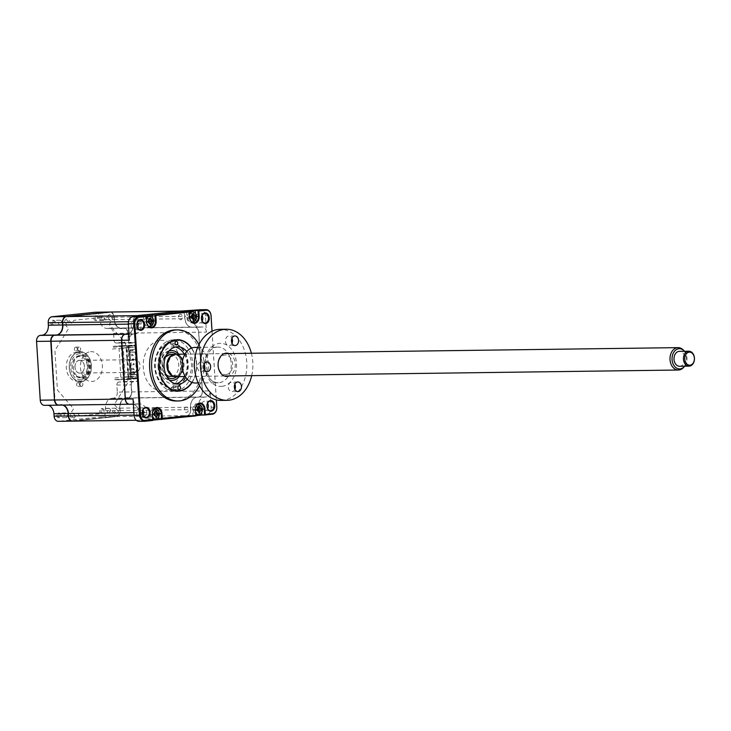 <?xml version="1.0" encoding="UTF-8"?>
<svg xmlns="http://www.w3.org/2000/svg" width="731" height="731" viewBox="0 0 731 731"><rect width="100%" height="100%" fill="white"/><g stroke="black" fill="none" stroke-linecap="round" stroke-linejoin="round"><path stroke-width="0.55" stroke-dasharray="3.65 2.74" d="M52.349 320.333A2.33 1.718 -90.8 0 1 52.468 320.324A2.33 1.718 -90.8 0 1 54.213 322.554A2.33 1.718 -90.8 0 1 52.641 324.984A2.33 1.718 -90.8 0 1 52.531 324.984A2.33 1.718 -90.8 0 1 50.777 322.755A2.33 1.718 -90.8 0 1 52.349 320.333M59.905 320.233A2.33 1.718 -90.8 0 1 60.024 320.224A2.33 1.718 -90.8 0 1 61.769 322.453A2.33 1.718 -90.8 0 1 60.198 324.884A2.33 1.718 -90.8 0 1 60.088 324.884A2.33 1.718 -90.8 0 1 58.334 322.654A2.33 1.718 -90.8 0 1 59.905 320.233M58.188 413.042A2.33 1.718 -90.8 0 1 58.297 413.033A2.33 1.718 -90.8 0 1 60.052 415.272A2.33 1.718 -90.8 0 1 58.48 417.693A2.33 1.718 -90.8 0 1 58.361 417.703A2.33 1.718 -90.8 0 1 56.616 415.473A2.33 1.718 -90.8 0 1 58.188 413.042M66.037 417.593A2.33 1.718 89.2 0 0 67.608 415.171A2.33 1.718 89.2 0 0 65.854 412.942A2.33 1.718 89.2 0 0 65.744 412.942A2.33 1.718 89.2 0 0 64.173 415.372A2.33 1.718 89.2 0 0 65.918 417.602A2.33 1.718 89.2 0 0 66.037 417.593M101.216 408.547A2.33 1.718 -90.8 0 1 101.335 408.538A2.33 1.718 -90.8 0 1 103.08 410.767A2.33 1.718 -90.8 0 1 101.508 413.189A2.33 1.718 -90.8 0 1 101.39 413.198A2.33 1.718 -90.8 0 1 99.644 410.968A2.33 1.718 -90.8 0 1 101.216 408.547M108.773 408.446A2.33 1.718 -90.8 0 1 108.882 408.437A2.33 1.718 -90.8 0 1 110.637 410.667A2.33 1.718 -90.8 0 1 109.065 413.097A2.33 1.718 -90.8 0 1 108.946 413.097A2.33 1.718 -90.8 0 1 107.201 410.868A2.33 1.718 -90.8 0 1 108.773 408.446M77.925 382.578A1.91 1.407 -90.8 0 1 78.016 382.578A1.91 1.407 -90.8 0 1 79.451 384.405A1.91 1.407 -90.8 0 1 78.162 386.388A1.91 1.407 -90.8 0 1 78.071 386.397A1.91 1.407 -90.8 0 1 76.636 384.57A1.91 1.407 -90.8 0 1 77.925 382.578M81.561 386.352A1.91 1.407 89.2 0 0 82.859 384.36A1.91 1.407 89.2 0 0 81.424 382.532A1.91 1.407 89.2 0 0 81.324 382.532A1.91 1.407 89.2 0 0 80.035 384.524A1.91 1.407 89.2 0 0 81.47 386.352A1.91 1.407 89.2 0 0 81.561 386.352M76.024 352.351A14.456 10.663 -90.8 0 1 76.737 352.305A14.456 10.663 -90.8 0 1 87.583 366.14A14.456 10.663 -90.8 0 1 77.833 381.18A14.456 10.663 -90.8 0 1 77.121 381.216A14.456 10.663 -90.8 0 1 66.283 367.391A14.456 10.663 -90.8 0 1 76.024 352.351M78.985 352.305A14.456 10.663 -90.8 0 1 79.697 352.269A14.456 10.663 -90.8 0 1 90.543 366.094A14.456 10.663 -90.8 0 1 80.794 381.134A14.456 10.663 -90.8 0 1 80.081 381.18A14.456 10.663 -90.8 0 1 69.235 367.346A14.456 10.663 -90.8 0 1 78.985 352.305M79.387 351.657A15.113 11.148 -90.8 0 1 91.439 365.555A15.113 11.148 -90.8 0 1 81.278 381.783A15.113 11.148 -90.8 0 1 69.226 367.876A15.113 11.148 -90.8 0 1 79.387 351.657M75.695 347.134A1.91 1.407 -90.8 0 1 75.786 347.124A1.91 1.407 -90.8 0 1 77.221 348.952A1.91 1.407 -90.8 0 1 75.933 350.944A1.91 1.407 -90.8 0 1 75.841 350.953A1.91 1.407 -90.8 0 1 74.407 349.116A1.91 1.407 -90.8 0 1 75.695 347.134M79.332 350.898A1.91 1.407 89.2 0 0 80.62 348.906A1.91 1.407 89.2 0 0 79.195 347.079A1.91 1.407 89.2 0 0 79.094 347.088A1.91 1.407 89.2 0 0 77.806 349.08A1.91 1.407 89.2 0 0 79.24 350.907A1.91 1.407 89.2 0 0 79.332 350.898M95.386 315.829A2.33 1.718 -90.8 0 1 95.496 315.819A2.33 1.718 -90.8 0 1 97.25 318.058A2.33 1.718 -90.8 0 1 95.679 320.48A2.33 1.718 -90.8 0 1 95.56 320.489A2.33 1.718 -90.8 0 1 93.815 318.259A2.33 1.718 -90.8 0 1 95.386 315.829M103.226 320.379A2.33 1.718 89.2 0 0 104.798 317.958A2.33 1.718 89.2 0 0 103.053 315.728A2.33 1.718 89.2 0 0 102.934 315.728A2.33 1.718 89.2 0 0 101.362 318.159A2.33 1.718 89.2 0 0 103.117 320.388A2.33 1.718 89.2 0 0 103.226 320.379M95.862 312.228A5.592 4.13 -90.8 0 1 99.772 317.382L99.928 319.803A9.329 6.881 89.2 0 0 106.9 328.411A9.329 6.881 89.2 0 0 107.366 328.383L109.147 328.201A5.592 4.13 -90.8 0 1 109.422 328.182A5.592 4.13 -90.8 0 1 113.616 333.345L114.054 340.418A2.796 2.065 89.2 0 0 116.156 342.994A2.796 2.065 89.2 0 0 116.293 342.985L121.09 342.483L123.548 381.545L118.751 382.048L132.978 381.856L138.004 380.979L132.978 381.856A2.796 2.065 89.2 0 0 131.096 384.862L131.516 391.953A5.227 3.856 -90.8 0 1 128.007 397.563L126.225 397.746A9.704 7.155 89.2 0 0 119.701 408.163L119.857 410.584A5.227 3.856 -90.8 0 1 116.339 416.195L73.009 420.727A5.227 3.856 -90.8 0 1 68.842 415.921L68.696 413.499A9.704 7.155 89.2 0 0 60.956 404.581L59.174 404.764A5.227 3.856 -90.8 0 1 55.008 399.958L51.307 341.185A5.227 3.856 -90.8 0 1 54.816 335.575L56.598 335.392A9.704 7.155 89.2 0 0 63.122 324.975L62.967 322.554A5.227 3.856 -90.8 0 1 66.484 316.952L109.814 312.411A5.227 3.856 -90.8 0 1 113.981 317.217L114.155 319.611A9.329 6.881 89.2 0 0 121.136 328.219A9.329 6.881 89.2 0 0 121.593 328.192L123.658 328.374A5.227 3.856 -90.8 0 1 127.824 333.181L128.263 340.253A3.171 2.339 89.2 0 0 130.794 343.168L135.591 342.665L135.747 345.087L122.442 345.635L124.544 379.115L137.857 378.557L127.706 379.627L127.824 381.527A2.796 2.065 -90.8 0 1 127.349 383.565L114.264 404.462L117.444 408.126A3.353 2.476 -90.8 0 1 117.737 412.86A3.353 2.476 -90.8 0 1 114.246 413.225L111.066 409.561L109.568 411.964A2.796 2.065 -90.8 0 1 108.161 412.933L80.675 415.802A2.796 2.065 -90.8 0 1 79.167 415.144L77.385 413.088L74.708 417.364A3.353 2.476 -90.8 0 1 71.218 417.73A3.353 2.476 -90.8 0 1 70.916 412.997L73.593 408.72L58.069 390.811A2.796 2.065 -90.8 0 1 57.347 388.901L54.999 351.611A2.796 2.065 -90.8 0 1 55.474 349.582L68.559 328.676L65.388 325.012A3.353 2.476 -90.8 0 1 65.086 320.279A3.353 2.476 -90.8 0 1 68.577 319.913L71.757 323.577L73.255 321.183A2.796 2.065 -90.8 0 1 74.663 320.215L102.148 317.336A2.796 2.065 -90.8 0 1 103.656 318.003L105.438 320.059L108.115 315.783A3.353 2.476 -90.8 0 1 111.605 315.417A3.353 2.476 -90.8 0 1 111.907 320.151L109.23 324.427L124.754 342.327A2.796 2.065 -90.8 0 1 125.476 344.237L125.604 346.147L135.747 345.087M133.206 381.481A3.171 2.339 89.2 0 0 131.077 384.89L131.516 391.953M118.751 382.048A2.796 2.065 89.2 0 0 116.869 385.045L117.307 392.118L131.543 391.926A5.592 4.13 -90.8 0 1 127.779 397.938L128.007 397.563M117.307 392.118A5.592 4.13 -90.8 0 1 113.552 398.13L125.997 398.121A9.329 6.881 89.2 0 0 119.729 408.145L119.875 410.557A5.592 4.13 -90.8 0 1 116.11 416.569L116.339 416.195M113.552 398.13L111.77 398.313A9.329 6.881 89.2 0 0 105.492 408.327L105.648 410.749A5.592 4.13 -90.8 0 1 101.883 416.761L116.11 416.569L72.78 421.102A5.592 4.13 -90.8 0 1 72.634 421.111M62.592 405.102A9.329 6.881 89.2 0 0 61.185 404.928A9.329 6.881 89.2 0 0 60.728 404.956L60.956 404.581M109.147 328.201L123.375 328.009A5.592 4.13 -90.8 0 1 123.658 327.991A5.592 4.13 -90.8 0 1 127.843 333.162L128.291 340.226A2.796 2.065 89.2 0 0 130.383 342.812A2.796 2.065 89.2 0 0 130.52 342.802L135.591 342.665M121.09 342.483L135.317 342.3M113.616 333.345L127.824 333.181M109.942 312.027A5.592 4.13 -90.8 0 1 113.999 317.199L114.137 319.639A9.704 7.155 89.2 0 0 121.876 328.566L123.658 328.374M116.293 342.985L130.794 343.168M114.054 340.418L128.263 340.253M127.706 379.627L115.242 379.791L124.544 379.115M128.665 378.685L126.554 345.206M122.442 345.635L113.131 346.311L125.604 346.147M138.004 380.979L137.857 378.557M123.548 381.545L137.775 381.354M101.883 416.761L58.553 421.294L73.009 420.727M48.365 405.294A9.329 6.881 89.2 0 0 46.958 405.111A9.329 6.881 89.2 0 0 46.492 405.138L58.389 405.148M57.886 404.992L58.946 405.138A5.592 4.13 -90.8 0 1 58.791 405.148M207.686 408.757A4.761 3.509 -90.8 0 1 204.881 410.749A4.761 3.509 -90.8 0 1 201.327 406.363A4.761 3.509 -90.8 0 1 204.753 401.237A4.761 3.509 -90.8 0 1 207.613 403.146M143.048 415.519A4.761 3.509 -90.8 0 1 140.242 417.511A4.761 3.509 -90.8 0 1 136.679 413.125A4.761 3.509 -90.8 0 1 140.114 407.999A4.761 3.509 -90.8 0 1 142.974 409.908M137.538 327.853A4.761 3.509 -90.8 0 1 134.723 329.836A4.761 3.509 -90.8 0 1 131.169 325.45A4.761 3.509 -90.8 0 1 134.605 320.324A4.761 3.509 -90.8 0 1 137.455 322.243M202.176 321.092A4.761 3.509 -90.8 0 1 199.362 323.075A4.761 3.509 -90.8 0 1 195.807 318.689A4.761 3.509 -90.8 0 1 199.243 313.562A4.761 3.509 -90.8 0 1 202.103 315.481M176.253 400.99A35.536 26.215 89.2 0 0 201.911 362.722A35.536 26.215 89.2 0 0 175.321 329.928M199.481 385.657A35.536 26.215 89.2 0 0 203.922 362.695A35.536 26.215 89.2 0 0 198.942 344.648M192.756 363.508A25.649 18.924 -90.8 0 1 174.234 391.131A25.649 18.924 -90.8 0 1 155.045 367.455A25.649 18.924 -90.8 0 1 173.558 339.833A25.649 18.924 -90.8 0 1 192.756 363.508M192.07 382.432A25.649 18.924 89.2 0 0 196.657 363.462A25.649 18.924 89.2 0 0 191.623 348.057M162.282 418.223L187.017 415.637A5.592 4.13 89.2 0 0 190.773 409.625L190.627 407.204A9.329 6.881 -90.8 0 1 196.895 397.189L198.677 397.006A5.592 4.13 89.2 0 0 202.441 390.994L198.741 332.221A5.592 4.13 89.2 0 0 194.556 327.059A5.592 4.13 89.2 0 0 194.282 327.077L192.5 327.26A9.329 6.881 -90.8 0 1 192.034 327.287A9.329 6.881 -90.8 0 1 185.053 318.679L184.897 316.258A5.592 4.13 89.2 0 0 180.996 311.104M198.393 408.474L198.302 407.103A9.329 6.881 -90.8 0 1 204.579 397.088L206.361 396.906A5.592 4.13 89.2 0 0 210.126 390.893L202.441 390.994L198.741 332.221L206.425 332.121L205.393 315.755A6.533 4.815 89.2 0 0 200.833 309.743M137.108 315.646L180.438 311.114M192.692 314.549A3.079 2.266 89.2 0 0 190.188 314.147A3.079 2.266 89.2 0 0 188.973 317.126A3.079 2.266 89.2 0 0 190.563 319.822A3.079 2.266 89.2 0 0 192.993 318.862M186.478 311.443L186.844 317.355A5.967 4.404 89.2 0 0 191.312 322.864A5.967 4.404 89.2 0 0 192.692 322.535M193.843 321.731A5.967 4.404 89.2 0 0 195.625 316.432L195.424 313.27M192.555 315.783A5.592 4.13 89.2 0 0 188.397 310.995A5.592 4.13 89.2 0 0 188.123 311.013M192.171 316.167L184.641 316.276L184.788 318.698L192.71 318.131M206.425 332.121A5.592 4.13 89.2 0 0 202.24 326.958A5.592 4.13 89.2 0 0 201.957 326.976L200.175 327.159A9.329 6.881 -90.8 0 1 199.718 327.186A9.329 6.881 -90.8 0 1 192.737 318.579M196.968 409.543L190.517 409.643L190.362 407.222L198.302 407.103M162.264 418.022L186.871 415.446L194.693 415.528A5.592 4.13 89.2 0 0 198.439 410.731M133.06 398.952A5.592 4.13 89.2 0 0 137.245 404.115A5.592 4.13 89.2 0 0 137.519 404.106L131.626 404.015A9.329 6.881 -90.8 0 1 132.083 403.987A9.329 6.881 -90.8 0 1 139.064 412.604L139.219 415.016A5.592 4.13 89.2 0 0 143.404 420.179A5.592 4.13 89.2 0 0 143.678 420.17L161.478 418.105M137.519 404.106L139.301 403.914A9.329 6.881 -90.8 0 1 139.767 403.887A9.329 6.881 -90.8 0 1 146.748 412.494L146.904 414.916A5.592 4.13 89.2 0 0 151.089 420.078A5.592 4.13 89.2 0 0 151.363 420.069L143.678 420.17L161.496 418.306M156.297 413.828A3.079 2.266 89.2 0 0 155.639 411.937M155.502 411.763A3.079 2.266 89.2 0 0 152.989 411.361A3.079 2.266 89.2 0 0 151.774 414.34A3.079 2.266 89.2 0 0 154.168 417.182A3.079 2.266 89.2 0 0 156.306 414.038M155.347 408.419A5.967 4.404 89.2 0 0 153.958 408.136A5.967 4.404 89.2 0 0 149.654 414.568L150.019 420.471L152.779 420.179M158.645 417.099L158.426 413.645A5.967 4.404 89.2 0 0 156.516 409.196M150.019 420.471L152.797 420.435M125.376 399.053L121.675 340.28M144.784 315.545A5.592 4.13 89.2 0 0 141.028 321.549L141.174 323.97A9.329 6.881 -90.8 0 1 134.906 333.985L133.124 334.177A5.592 4.13 89.2 0 0 129.36 340.18M135.162 316.55A5.592 4.13 89.2 0 0 133.344 321.649L133.499 324.071A9.329 6.881 -90.8 0 1 128.948 333.601M138.972 421.348A6.533 4.815 89.2 0 0 139.301 421.33L151.363 420.069M150.805 326.236A5.967 4.404 89.2 0 0 152.596 320.936L152.395 317.775M150.467 321.11A3.079 2.266 89.2 0 0 149.8 319.219M149.663 319.054A3.079 2.266 89.2 0 0 147.159 318.652A3.079 2.266 89.2 0 0 145.944 321.631A3.079 2.266 89.2 0 0 148.338 324.463A3.079 2.266 89.2 0 0 150.476 321.329M143.45 315.947L143.815 321.85A5.967 4.404 89.2 0 0 148.283 327.36A5.967 4.404 89.2 0 0 149.663 327.04M198.53 407.258A3.079 2.266 89.2 0 0 196.018 406.865A3.079 2.266 89.2 0 0 194.802 409.844A3.079 2.266 89.2 0 0 196.392 412.54A3.079 2.266 89.2 0 0 198.823 411.58M201.674 412.604L201.454 409.15A5.967 4.404 89.2 0 0 199.545 404.691M198.375 403.923A5.967 4.404 89.2 0 0 196.986 403.64A5.967 4.404 89.2 0 0 192.682 410.064L193.048 415.966L195.826 415.93M195.807 415.683L193.048 415.966M194.693 415.528L206.763 414.267A6.533 4.815 89.2 0 0 211.149 407.258L210.126 390.893M211.999 331.207L216.321 399.875M212.036 331.198L216.358 399.884M82.292 377.863A11.193 8.26 -90.8 0 1 81.735 377.89A11.193 8.26 -90.8 0 1 73.347 367.181A11.193 8.26 -90.8 0 1 80.885 355.54A11.193 8.26 -90.8 0 1 81.443 355.513A11.193 8.26 -90.8 0 1 89.84 366.213A11.193 8.26 -90.8 0 1 82.292 377.863M81.269 381.6A14.922 11.011 -90.8 0 1 69.363 367.867A14.922 11.011 -90.8 0 1 79.396 351.839A14.922 11.011 -90.8 0 1 91.302 365.573A14.922 11.011 -90.8 0 1 81.269 381.6M173.43 387.951A1.864 1.38 89.2 0 0 174.819 389.669A1.864 1.38 89.2 0 0 176.171 387.668A1.864 1.38 89.2 0 0 174.773 385.941A1.864 1.38 89.2 0 0 173.43 387.951M170.615 343.314A1.864 1.38 89.2 0 0 172.013 345.032A1.864 1.38 89.2 0 0 173.357 343.031A1.864 1.38 89.2 0 0 171.968 341.304A1.864 1.38 89.2 0 0 170.615 343.314M191.851 382.35A25.366 18.714 89.2 0 0 196.447 363.481A25.366 18.714 89.2 0 0 191.394 348.148M158.097 367.446A26.115 19.262 -90.8 0 1 175.659 339.403A26.115 19.262 -90.8 0 1 196.493 363.426A26.115 19.262 -90.8 0 1 178.94 391.478A26.115 19.262 -90.8 0 1 158.097 367.446M186.844 351.474A18.659 13.761 -90.8 0 1 191.513 363.992A18.659 13.761 -90.8 0 1 187.209 379.142M184.258 354.151A18.659 13.761 -90.8 0 1 187.109 364.056A18.659 13.761 -90.8 0 1 184.55 376.538M175.842 383.876A18.659 13.761 -90.8 0 1 173.64 384.14A18.659 13.761 -90.8 0 1 159.678 366.925A18.659 13.761 -90.8 0 1 173.146 346.832A18.659 13.761 -90.8 0 1 175.358 347.051M133.581 347.252L129.332 347.7L129.232 346.119L133.481 345.672L133.581 347.252L123.237 347.983L125.074 377.178L132.43 376.885L132.53 378.466L137.821 378L128.217 379.005L126.18 346.649L128.93 346.357L131.79 391.926A5.592 4.13 -90.8 0 1 128.035 397.938L126.244 398.121A9.329 6.881 89.2 0 0 119.975 408.136L120.131 410.557A5.592 4.13 -90.8 0 1 116.366 416.569L73.036 421.102L143.559 420.17A5.592 4.13 -90.8 0 1 143.276 420.188A5.592 4.13 -90.8 0 1 139.091 415.016L138.936 412.604A9.329 6.881 89.2 0 0 133.389 404.179M128.144 347.417L128.035 345.745L112.272 347.399L112.373 349.071L128.647 347.408L119.052 348.413L120.871 377.434L130.474 376.428L114.2 378.082L114.301 379.755L130.072 378.11L129.972 376.428M128.647 347.408L130.474 376.428M135.418 376.456L135.518 378.037L131.269 378.475L131.169 376.894L135.418 376.456L131.516 376.502L129.679 347.307M135.518 378.037L130.072 378.11M133.481 345.672L128.035 345.745M110.344 312.036A5.592 4.13 -90.8 0 1 114.255 317.19L114.411 319.611A9.329 6.881 89.2 0 0 121.383 328.219A9.329 6.881 89.2 0 0 121.849 328.192L123.63 328.009A5.592 4.13 -90.8 0 1 123.904 327.991A5.592 4.13 -90.8 0 1 128.099 333.153L128.93 346.357L135.783 345.644L136.012 349.272L130.94 349.802L131.105 352.497L136.176 351.967L137.419 371.677L132.348 372.207L132.521 374.912L137.592 374.373L136.551 374.391L136.779 378.018M137.592 374.373L137.821 378M133.371 404.17A9.329 6.881 89.2 0 0 131.964 403.996A9.329 6.881 89.2 0 0 131.498 404.024L129.716 404.206A5.592 4.13 -90.8 0 1 129.497 404.225M62.848 405.102A9.329 6.881 89.2 0 0 61.441 404.919A9.329 6.881 89.2 0 0 60.975 404.947L129.716 404.206M180.648 311.095A5.592 4.13 -90.8 0 1 184.779 316.258L184.925 318.679A9.329 6.881 89.2 0 0 191.906 327.287A9.329 6.881 89.2 0 0 192.372 327.26L194.154 327.077A5.592 4.13 -90.8 0 1 194.428 327.059A5.592 4.13 -90.8 0 1 198.613 332.221L202.313 390.994A5.592 4.13 -90.8 0 1 198.549 397.006L196.767 397.189A9.329 6.881 89.2 0 0 190.499 407.204L190.654 409.625A5.592 4.13 -90.8 0 1 186.889 415.637L143.559 420.17M71.126 415.363L73.155 417.858A2.714 2.001 89.2 0 0 74.818 415.199L72.68 412.887L71.126 415.363M114.155 410.868L116.183 413.353A2.714 2.001 89.2 0 0 117.846 410.703L115.708 408.391L114.155 410.868M90.48 351.693A14.922 11.011 -90.8 0 1 102.386 365.427A14.922 11.011 -90.8 0 1 92.353 381.454A14.922 11.011 -90.8 0 1 80.447 367.72A14.922 11.011 -90.8 0 1 90.48 351.693M65.297 322.654L67.325 325.14A2.714 2.001 89.2 0 0 68.988 322.49L66.85 320.178L65.297 322.654M108.325 318.149L110.354 320.644A2.714 2.001 89.2 0 0 112.017 317.985L109.878 315.673L108.325 318.149M128.939 333.546A9.329 6.881 89.2 0 0 133.371 324.071L133.216 321.658A5.592 4.13 -90.8 0 1 135.016 316.569M143.166 411.544A2.714 2.001 89.2 0 0 141.339 414.459A2.714 2.001 89.2 0 0 143.504 416.953A2.714 2.001 89.2 0 0 145.332 414.038A2.714 2.001 89.2 0 0 143.166 411.544M186.195 407.039A2.714 2.001 89.2 0 0 184.367 409.954A2.714 2.001 89.2 0 0 186.533 412.448A2.714 2.001 89.2 0 0 188.36 409.534A2.714 2.001 89.2 0 0 186.195 407.039M160.345 340.344A25.366 18.714 -90.8 0 1 180.584 363.691A25.366 18.714 -90.8 0 1 163.525 390.93A25.366 18.714 -90.8 0 1 143.285 367.592A25.366 18.714 -90.8 0 1 160.345 340.344M137.337 318.826A2.714 2.001 89.2 0 0 135.509 321.741A2.714 2.001 89.2 0 0 137.675 324.244A2.714 2.001 89.2 0 0 139.493 321.329A2.714 2.001 89.2 0 0 137.337 318.826M180.365 314.33A2.714 2.001 89.2 0 0 178.538 317.245A2.714 2.001 89.2 0 0 180.703 319.739A2.714 2.001 89.2 0 0 182.531 316.825A2.714 2.001 89.2 0 0 180.365 314.33M136.012 349.272L129.899 349.811L130.072 352.506L135.144 351.976L136.377 371.695L131.306 372.225L131.479 374.921L136.551 374.391M135.783 345.644L134.742 345.653L134.97 349.281M130.94 349.802L129.899 349.811M131.105 352.497L130.072 352.506M136.176 351.967L135.144 351.976M137.419 371.677L136.377 371.695M132.348 372.207L131.306 372.225M132.521 374.912L131.479 374.921M134.742 345.653L130.493 346.101L130.593 347.682L128.4 347.91L130.237 377.114M128.4 347.91L123.237 347.983M129.332 347.7L130.593 347.682M131.516 376.502L125.074 377.178M132.43 376.885L131.169 376.894M127.441 370.114L134.413 369.457L127.441 370.114L127.368 368.917L133.535 368.278L133.609 369.466M133.535 368.278L127.368 368.917M127.66 373.568L133.828 372.929L133.901 374.117L127.733 374.765L127.66 373.568L134.632 372.911L134.705 374.108L128.537 374.747L128.464 373.559M133.828 372.929L134.632 372.911M127.066 364.276L133.243 363.627L133.316 364.815L134.12 364.806L134.047 363.618L127.066 364.276L127.148 365.463L133.316 364.815M133.243 363.627L134.047 363.618M126.564 356.161L133.535 355.504L126.564 356.161L126.481 354.974L132.658 354.325L132.731 355.513M132.658 354.325L126.481 354.974M132.439 350.871L126.271 351.51L126.189 350.323L132.366 349.674L132.439 350.871L133.243 350.853L127.075 351.501L127.002 350.313L133.17 349.665L133.243 350.853M126.271 351.51L127.075 351.501M126.856 360.812L126.774 359.625L132.951 358.976L133.024 360.164L133.828 360.155L126.856 360.812L133.024 360.164M132.951 358.976L133.755 358.967L133.828 360.155M80.346 376.958A10.261 7.566 -90.8 0 1 72.159 367.51A10.261 7.566 -90.8 0 1 79.058 356.5A10.261 7.566 -90.8 0 1 87.245 365.939A10.261 7.566 -90.8 0 1 80.346 376.958M79.624 355.558A11.193 8.26 89.2 0 0 72.104 367.574A11.193 8.26 89.2 0 0 81.031 377.872A11.193 8.26 89.2 0 0 88.561 365.856A11.193 8.26 89.2 0 0 79.624 355.558M79.295 360.31A6.433 4.752 89.2 0 0 74.973 367.218A6.433 4.752 89.2 0 0 80.108 373.139A6.433 4.752 89.2 0 0 84.43 366.231A6.433 4.752 89.2 0 0 79.295 360.31M175.138 355.229A10.261 7.566 89.2 0 0 168.24 366.249A10.261 7.566 89.2 0 0 176.427 375.688A10.261 7.566 89.2 0 0 183.326 364.668A10.261 7.566 89.2 0 0 175.138 355.229M175.321 354.279A11.193 8.26 -90.8 0 1 183.408 365.198A11.193 8.26 -90.8 0 1 175.86 376.629A11.193 8.26 -90.8 0 1 175.623 376.648M170.35 354.334A11.193 8.26 -90.8 0 1 178.748 365.043A11.193 8.26 -90.8 0 1 171.2 376.684A11.193 8.26 -90.8 0 1 170.643 376.721A11.193 8.26 -90.8 0 1 162.255 366.012A11.193 8.26 -90.8 0 1 169.793 354.371A11.193 8.26 -90.8 0 1 169.93 354.352M169.336 380.038A14.922 11.011 -90.8 0 1 160.747 365.655A14.922 11.011 -90.8 0 1 168.952 351.054M178.894 354.224A14.922 11.011 -90.8 0 1 179.186 376.602M173.165 387.832A22.387 16.511 89.2 0 0 188.251 364.541A22.387 16.511 89.2 0 0 171.465 343.131A22.387 16.511 89.2 0 0 170.35 343.195A22.387 16.511 89.2 0 0 155.264 366.478A22.387 16.511 89.2 0 0 172.05 387.896A22.387 16.511 89.2 0 0 173.165 387.832M172.534 387.841A22.387 16.511 89.2 0 0 187.62 364.55A22.387 16.511 89.2 0 0 170.835 343.131A22.387 16.511 89.2 0 0 169.72 343.204A22.387 16.511 89.2 0 0 154.634 366.487A22.387 16.511 89.2 0 0 171.419 387.905A22.387 16.511 89.2 0 0 172.534 387.841M169.163 350.816A14.922 11.011 89.2 0 0 160.116 365.664A14.922 11.011 89.2 0 0 169.555 380.266M171.639 380.431A14.922 11.011 89.2 0 0 172.059 380.394A14.922 11.011 89.2 0 0 182.129 365.089A14.922 11.011 89.2 0 0 171.246 350.597M189.457 314.769A5.035 3.719 89.2 0 0 189.146 317.254A5.035 3.719 89.2 0 0 191.074 321.274M189.32 312.557A5.035 3.719 89.2 0 0 187.666 318.241A5.035 3.719 89.2 0 0 191.303 321.932A5.035 3.719 89.2 0 0 191.549 321.914A5.035 3.719 89.2 0 0 194.93 317.446M194.885 315.975A5.035 3.719 89.2 0 0 191.421 311.863M190.955 316.514A2.202 1.626 -90.8 0 1 190.362 317.007L191.047 316.633M191.065 316.678L190.124 317.053L191.138 317.455M192.728 314.796L191.549 314.769L191.412 315.326A2.202 1.626 -90.8 0 1 191.019 316.422M191.321 317.766A2.202 1.626 -90.8 0 1 191.613 318.451L192.993 319.036M190.362 317.007A2.202 1.626 -90.8 0 1 190.563 317.08A2.202 1.626 -90.8 0 1 191.129 317.501M96.656 315.993A2.156 1.59 -90.8 0 1 98.374 317.976A2.156 1.59 -90.8 0 1 96.921 320.288A2.156 1.59 -90.8 0 1 95.204 318.305A2.156 1.59 -90.8 0 1 96.656 315.993M153.766 409.725A5.035 3.719 89.2 0 0 151.947 414.468A5.035 3.719 89.2 0 0 152.569 416.862M157.686 413.198A5.035 3.719 89.2 0 0 153.976 409.068A5.035 3.719 89.2 0 0 153.72 409.086A5.035 3.719 89.2 0 0 150.358 413.344A5.035 3.719 89.2 0 0 152.688 418.781M154.36 419.128A5.035 3.719 89.2 0 0 157.741 414.614M157.75 414.358A5.035 3.719 89.2 0 0 157.713 413.371M153.757 413.728A2.202 1.626 -90.8 0 1 153.163 414.221L153.848 413.847M153.875 413.892L152.925 414.267M154.716 413.508A2.202 1.626 -90.8 0 1 154.223 412.54A2.202 1.626 -90.8 0 1 153.821 413.636M154.223 412.54L154.36 411.982L155.529 412.01M154.36 411.982L155.52 411.937M155.804 416.177L154.415 415.665A2.202 1.626 -90.8 0 1 154.597 414.97M59.458 413.207A2.156 1.59 -90.8 0 1 61.176 415.19A2.156 1.59 -90.8 0 1 59.723 417.502A2.156 1.59 -90.8 0 1 58.005 415.519A2.156 1.59 -90.8 0 1 59.458 413.207M146.428 319.273A5.035 3.719 89.2 0 0 146.118 321.759A5.035 3.719 89.2 0 0 148.046 325.779M146.291 317.062A5.035 3.719 89.2 0 0 144.637 322.746A5.035 3.719 89.2 0 0 148.274 326.428A5.035 3.719 89.2 0 0 148.521 326.419A5.035 3.719 89.2 0 0 151.911 321.896M151.92 321.649A5.035 3.719 89.2 0 0 151.874 320.653M151.856 320.489A5.035 3.719 89.2 0 0 148.393 316.368M148.877 320.781A2.202 1.626 -90.8 0 1 148.384 319.831L148.521 319.264L149.691 319.228M148.292 322.27A2.202 1.626 -90.8 0 1 148.585 322.956A2.202 1.626 -90.8 0 1 148.822 322.133M148.585 322.956L149.965 323.467M148.786 323.504L149.965 323.541M148.11 321.96L147.333 321.512A2.202 1.626 -90.8 0 1 147.534 321.576A2.202 1.626 -90.8 0 1 148.101 321.996M53.628 320.489A2.156 1.59 -90.8 0 1 55.346 322.472A2.156 1.59 -90.8 0 1 53.893 324.783A2.156 1.59 -90.8 0 1 52.175 322.81A2.156 1.59 -90.8 0 1 53.628 320.489M196.794 405.23A5.035 3.719 89.2 0 0 194.976 409.972A5.035 3.719 89.2 0 0 195.597 412.366M200.714 408.684A5.035 3.719 89.2 0 0 197.004 404.572A5.035 3.719 89.2 0 0 196.749 404.581A5.035 3.719 89.2 0 0 193.395 408.848A5.035 3.719 89.2 0 0 195.716 414.285M197.388 414.623A5.035 3.719 89.2 0 0 200.769 410.155M196.785 409.223A2.202 1.626 -90.8 0 1 196.2 409.725L196.877 409.351M196.904 409.397L195.954 409.762L196.968 410.173M198.567 407.514L197.388 407.478L197.251 408.035A2.202 1.626 -90.8 0 1 196.849 409.132M197.16 410.484A2.202 1.626 -90.8 0 1 197.443 411.16L198.832 411.754M196.2 409.725A2.202 1.626 -90.8 0 1 196.401 409.789A2.202 1.626 -90.8 0 1 196.959 410.21M102.486 408.702A2.156 1.59 -90.8 0 1 104.204 410.685A2.156 1.59 -90.8 0 1 102.76 412.997A2.156 1.59 -90.8 0 1 101.033 411.014A2.156 1.59 -90.8 0 1 102.486 408.702M679.611 366.277A7.465 5.501 89.2 0 0 685.002 358.473A7.465 5.501 89.2 0 0 679.41 351.346M684.645 366.204A10.115 7.465 89.2 0 0 686.957 358.345A10.115 7.465 89.2 0 0 684.444 351.282M683.339 350.076A11.193 8.26 -90.8 0 1 686.491 358.318A11.193 8.26 -90.8 0 1 683.576 367.446M175.641 354.27A11.193 8.26 -90.8 0 1 184.029 364.943A11.193 8.26 -90.8 0 1 175.933 376.648M130.694 366.286A6.341 4.678 -90.8 0 1 135.281 359.652A6.341 4.678 -90.8 0 1 140.032 365.701A6.341 4.678 -90.8 0 1 135.445 372.335A6.341 4.678 -90.8 0 1 130.694 366.286M75.028 367.017A6.341 4.678 -90.8 0 1 79.615 360.383A6.341 4.678 -90.8 0 1 84.376 366.432A6.341 4.678 -90.8 0 1 79.789 373.066A6.341 4.678 -90.8 0 1 75.028 367.017M232.019 343.305A4.815 3.554 -90.8 0 1 229.269 345.626A4.815 3.554 -90.8 0 1 229.031 345.635A4.815 3.554 -90.8 0 1 225.422 341.03A4.815 3.554 -90.8 0 1 228.666 336.022A4.815 3.554 -90.8 0 1 228.904 336.013A4.815 3.554 -90.8 0 1 231.955 338.261M228.922 353.566A11.659 8.598 -90.8 0 1 235.263 364.668A11.659 8.598 -90.8 0 1 229.214 375.944M226.016 374.564A9.795 7.228 89.2 0 0 232.604 364.047A9.795 7.228 89.2 0 0 224.792 355.038A9.795 7.228 89.2 0 0 218.203 365.555A9.795 7.228 89.2 0 0 226.016 374.564M234.916 389.34A4.815 3.554 -90.8 0 1 232.166 391.652A4.815 3.554 -90.8 0 1 231.928 391.67A4.815 3.554 -90.8 0 1 228.319 387.065A4.815 3.554 -90.8 0 1 231.563 382.057A4.815 3.554 -90.8 0 1 231.8 382.048A4.815 3.554 -90.8 0 1 234.852 384.296M195.542 383.017A17.818 13.14 89.2 0 0 196.42 382.962A17.818 13.14 89.2 0 0 208.426 364.431A17.818 13.14 89.2 0 0 195.067 347.389M204.077 369.402A4.815 3.554 -90.8 0 1 201.327 371.714A4.815 3.554 -90.8 0 1 201.089 371.732A4.815 3.554 -90.8 0 1 197.48 367.126A4.815 3.554 -90.8 0 1 200.723 362.119A4.815 3.554 -90.8 0 1 200.961 362.101A4.815 3.554 -90.8 0 1 204.013 364.349M221.082 400.396A35.536 26.215 89.2 0 0 222.845 400.296A35.536 26.215 89.2 0 0 246.804 363.325A35.536 26.215 89.2 0 0 220.15 329.334M251.692 375.652A35.536 26.215 89.2 0 0 251.391 353.265M99.772 317.382L113.999 317.199M99.928 319.803L114.155 319.611M107.366 328.383L121.593 328.192M116.869 385.045L131.096 384.862M111.77 398.313L125.997 398.121M105.492 408.327L119.729 408.145M105.648 410.749L119.875 410.557M46.492 405.138L57.639 404.992M200.175 327.159L192.5 327.26M201.957 326.976L194.282 327.077M198.677 397.006L206.361 396.906M204.579 397.088L196.895 397.189M149.654 414.568L152.423 414.532M128.985 334.231L133.124 334.177M134.906 333.985L128.976 334.067M141.174 323.97L138.077 324.007M136.889 324.025L133.499 324.071M141.028 321.549L133.344 321.649M139.219 415.016L142.783 414.97M143.303 414.961L146.904 414.916M146.748 412.494L143.687 412.54M142.335 412.558L139.064 412.604M139.301 403.914L131.626 404.015M139.301 421.33L144.966 421.257M152.596 320.936L153.519 320.918M143.815 321.85L146.593 321.814M158.426 413.645L159.349 413.636M201.454 409.15L202.377 409.132M192.682 410.064L195.451 410.027M206.763 414.267L212.429 414.194M211.149 407.258L216.815 407.185M186.844 317.355L189.621 317.318M195.625 316.432L196.548 316.422M205.393 315.755L211.058 315.682M79.515 353.694A13.057 9.631 89.2 0 0 70.733 367.72A13.057 9.631 89.2 0 0 81.15 379.736A13.057 9.631 89.2 0 0 89.931 365.71A13.057 9.631 89.2 0 0 79.515 353.694M60.975 404.947L131.498 404.024M133.919 412.668L138.936 412.604M134.075 415.089L139.091 415.016M116.366 416.569L186.889 415.637M120.131 410.557L190.654 409.625M119.975 408.136L190.499 407.204M126.244 398.121L196.767 397.189M128.035 397.938L198.549 397.006M131.79 391.926L202.313 390.994M128.099 333.153L198.613 332.221M123.63 328.009L194.154 327.077M121.849 328.192L192.372 327.26M114.411 319.611L184.925 318.679M114.255 317.19L184.779 316.258M128.446 321.722L133.216 321.658M128.354 324.144L133.371 324.071M166.942 376.767A13.057 9.631 -90.8 0 1 166.641 354.389M176.573 354.252A13.057 9.631 -90.8 0 1 176.865 376.639M216.979 347.134A17.818 13.14 -90.8 0 1 217.865 347.088A17.818 13.14 -90.8 0 1 231.224 364.129A17.818 13.14 -90.8 0 1 219.218 382.66A17.818 13.14 -90.8 0 1 218.331 382.715A17.818 13.14 -90.8 0 1 204.972 365.674A17.818 13.14 -90.8 0 1 216.979 347.134M221.968 386.343A21.546 15.89 89.2 0 0 236.451 363.206A21.546 15.89 89.2 0 0 219.263 343.387A21.546 15.89 89.2 0 0 204.781 366.523A21.546 15.89 89.2 0 0 221.968 386.343M60.024 320.224L52.468 320.324M65.854 412.942L58.297 413.033M108.882 408.437L101.335 408.538M81.424 382.532L78.016 382.578M79.697 352.269L76.737 352.305M79.195 347.079L75.786 347.124M103.053 315.728L95.496 315.819M103.117 320.388L95.56 320.489M79.24 350.907L75.841 350.953M106.9 328.411L121.136 328.219M109.422 328.182L123.658 327.991M116.156 342.994L130.383 342.812M46.958 405.111L57.575 404.974M57.831 404.974L61.185 404.928M80.081 381.18L77.121 381.216M81.47 386.352L78.071 386.397M108.946 413.097L101.39 413.198M65.918 417.602L58.361 417.703M60.088 324.884L52.531 324.984M210.546 410.676L204.881 410.749M145.908 417.438L140.242 417.511M140.389 329.763L134.723 329.836M205.036 323.001L199.362 323.075M178.136 391.076L174.234 391.131M177.459 339.787L173.558 339.833M199.718 327.186L192.034 327.287M204.908 313.489L199.243 313.562M140.27 320.251L134.605 320.324M151.089 420.078L143.404 420.179M139.767 403.887L132.083 403.987M133.389 404.17L137.245 404.115M145.78 407.925L140.114 407.999M148.283 327.36L151.052 327.324M153.958 408.136L156.736 408.099M196.986 403.64L199.764 403.603M210.427 401.164L204.753 401.237M191.312 322.864L194.09 322.828M194.556 327.059L202.24 326.958M81.735 377.89L82.219 377.863C91.384 378.091 91.603 354.837 81.443 355.513M174.819 389.669L179.232 389.614M172.013 345.032L176.418 344.977M173.64 384.14L178.044 384.086M173.146 346.832L177.551 346.777M171.968 341.304L176.372 341.249M174.773 385.941L179.177 385.886M61.441 404.919L131.964 403.996M136.277 420.279L143.276 420.188M123.904 327.991L194.428 327.059M121.383 328.219L191.906 327.287M165.727 374.263L162.73 365.628L165.498 356.929M170.835 343.131L171.465 343.131M171.419 387.905L172.05 387.896M191.166 317.336L190.563 317.08M148.137 321.841L147.534 321.576M197.004 410.054L196.401 409.789M225.66 353.603L184.934 354.142M224.399 376.008L185.226 376.529M135.281 359.652L79.615 360.383M135.445 372.335L79.789 373.066M234.943 335.931L228.904 336.013M237.84 381.966L231.8 382.048M198.174 382.98L218.331 382.715C203.483 385.018 202.058 346.658 217.134 347.124L197.699 347.353M207.001 362.028L200.961 362.101M207.129 371.65L201.089 371.732M237.968 391.588L231.928 391.67M235.071 345.562L229.031 345.635"/><path stroke-width="1.1" d="M72.634 421.111A5.592 4.13 -90.8 0 1 72.506 421.12A5.592 4.13 -90.8 0 1 68.321 415.957L68.422 413.536A9.329 6.881 89.2 0 0 62.848 405.102M58.553 421.294A5.592 4.13 -90.8 0 1 58.279 421.303A5.592 4.13 -90.8 0 1 54.085 416.14L68.321 415.957L68.166 413.536A9.329 6.881 89.2 0 0 62.592 405.102M54.085 416.14L53.939 413.719L133.919 412.668M58.791 405.148A5.592 4.13 -90.8 0 1 58.663 405.157A5.592 4.13 -90.8 0 1 54.478 399.994L51.033 341.213A5.592 4.13 -90.8 0 1 54.798 335.209L56.579 335.017A9.329 6.881 89.2 0 0 62.848 325.003L62.692 322.59A5.592 4.13 -90.8 0 1 66.457 316.578L109.787 312.046A5.592 4.13 -90.8 0 1 110.07 312.027A5.592 4.13 -90.8 0 1 110.344 312.036M44.71 405.33A5.592 4.13 -90.8 0 1 44.436 405.339A5.592 4.13 -90.8 0 1 40.251 400.177L54.478 399.994L50.777 341.222L121.556 340.29A5.592 4.13 -90.8 0 1 125.312 334.277L127.103 334.085A9.329 6.881 89.2 0 0 128.939 333.546M40.251 400.177L36.55 341.404L50.777 341.222A5.592 4.13 -90.8 0 1 54.542 335.209L56.342 335.045A9.329 6.881 89.2 0 0 62.601 325.003L62.446 322.59A5.592 4.13 -90.8 0 1 66.21 316.578L109.559 312.064A5.592 4.13 -90.8 0 1 109.814 312.027A5.592 4.13 -90.8 0 1 109.942 312.027M36.55 341.404A5.592 4.13 -90.8 0 1 40.315 335.401L42.096 335.209A9.329 6.881 89.2 0 0 48.365 325.194L48.219 322.773L62.692 322.572M48.365 325.194L62.848 324.993M48.219 322.773A5.592 4.13 -90.8 0 1 51.974 316.77L95.304 312.238A5.592 4.13 -90.8 0 1 95.587 312.219A5.592 4.13 -90.8 0 1 95.862 312.228M53.939 413.719A9.329 6.881 89.2 0 0 48.365 405.294M206.955 406.317A5.318 3.92 89.2 0 0 211.195 411.215A5.318 3.92 89.2 0 0 214.768 405.504A5.318 3.92 89.2 0 0 210.528 400.615A5.318 3.92 89.2 0 0 206.955 406.317M206.992 406.281A4.761 3.509 89.2 0 0 210.546 410.676A4.761 3.509 89.2 0 0 213.982 405.55A4.761 3.509 89.2 0 0 210.427 401.164A4.761 3.509 89.2 0 0 206.992 406.281M207.613 403.146A4.761 3.509 -90.8 0 1 208.317 405.623A4.761 3.509 -90.8 0 1 207.686 408.757M142.974 409.908A4.761 3.509 -90.8 0 1 143.678 412.385A4.761 3.509 -90.8 0 1 143.048 415.519M142.353 413.042A4.761 3.509 89.2 0 0 145.908 417.438A4.761 3.509 89.2 0 0 149.343 412.311A4.761 3.509 89.2 0 0 145.78 407.925A4.761 3.509 89.2 0 0 142.353 413.042M142.317 413.088A5.318 3.92 89.2 0 0 146.556 417.977A5.318 3.92 89.2 0 0 150.129 412.266A5.318 3.92 89.2 0 0 145.889 407.377A5.318 3.92 89.2 0 0 142.317 413.088M137.455 322.243A4.761 3.509 -90.8 0 1 138.159 324.719A4.761 3.509 -90.8 0 1 137.538 327.853M136.834 325.377A4.761 3.509 89.2 0 0 140.389 329.763A4.761 3.509 89.2 0 0 143.824 324.637A4.761 3.509 89.2 0 0 140.27 320.251A4.761 3.509 89.2 0 0 136.834 325.377M136.798 325.414A5.318 3.92 89.2 0 0 141.037 330.302A5.318 3.92 89.2 0 0 144.619 324.591A5.318 3.92 89.2 0 0 140.37 319.703A5.318 3.92 89.2 0 0 136.798 325.414M201.436 318.652A5.318 3.92 89.2 0 0 205.685 323.541A5.318 3.92 89.2 0 0 209.258 317.83A5.318 3.92 89.2 0 0 205.018 312.941A5.318 3.92 89.2 0 0 201.436 318.652M201.473 318.615A4.761 3.509 89.2 0 0 205.036 323.001A4.761 3.509 89.2 0 0 208.463 317.875A4.761 3.509 89.2 0 0 204.908 313.489A4.761 3.509 89.2 0 0 201.473 318.615M202.103 315.481A4.761 3.509 -90.8 0 1 202.798 317.958A4.761 3.509 -90.8 0 1 202.176 321.092M198.942 344.648A35.536 26.215 89.2 0 0 177.331 329.9L175.321 329.928A35.536 26.215 89.2 0 0 149.663 368.186A35.536 26.215 89.2 0 0 176.253 400.99L178.273 400.963A35.536 26.215 89.2 0 0 199.481 385.657M177.331 329.9A35.536 26.215 89.2 0 0 151.683 368.168A35.536 26.215 89.2 0 0 178.273 400.963M191.623 348.057A25.649 18.924 89.2 0 0 177.459 339.787A25.649 18.924 89.2 0 0 158.947 367.401A25.649 18.924 89.2 0 0 178.136 391.076A25.649 18.924 89.2 0 0 192.07 382.432M180.996 311.104A5.592 4.13 89.2 0 0 180.712 311.095A5.592 4.13 89.2 0 0 180.438 311.114L137.108 315.646A5.592 4.13 89.2 0 0 135.162 316.55M192.993 318.862A3.079 2.266 89.2 0 0 193.496 316.66A3.079 2.266 89.2 0 0 192.692 314.549M195.424 313.27L195.25 310.529L186.478 311.443L189.247 311.406L189.585 317.355A6.533 4.815 89.2 0 0 194.793 323.358A6.533 4.815 89.2 0 0 199.179 316.349L198.85 311.004L198.019 310.492L205.85 309.67A6.533 4.815 -90.8 0 1 206.179 309.652A6.533 4.815 -90.8 0 1 211.058 315.682L212.036 331.198M192.692 322.535A5.967 4.404 89.2 0 0 193.843 321.731M192.71 318.131L192.582 316.157A5.592 4.13 89.2 0 0 192.555 315.783M200.833 309.743A6.533 4.815 89.2 0 0 200.513 309.725A6.533 4.815 89.2 0 0 200.184 309.743L180.438 311.114M198.439 410.731A5.592 4.13 89.2 0 0 198.457 409.524L198.393 408.474M161.478 418.105L162.264 418.022M161.496 418.306L162.282 418.223M152.779 420.179L158.801 419.548L158.645 417.099M156.516 409.196A5.967 4.404 89.2 0 0 155.347 408.419M216.358 399.884L216.815 407.185A6.533 4.815 -90.8 0 1 212.429 414.194L204.598 415.016L205.356 414.404L205.018 409.058A6.533 4.815 89.2 0 0 199.81 403.055A6.533 4.815 89.2 0 0 195.415 410.064L195.753 415.409L162.328 418.909L161.99 413.563L161.195 413.609A5.967 4.404 89.2 0 0 156.736 408.099A5.967 4.404 89.2 0 0 152.423 414.532L152.797 420.435L144.966 421.257A6.533 4.815 -90.8 0 1 144.637 421.275A6.533 4.815 -90.8 0 1 139.758 415.245L134.001 323.742A6.533 4.815 -90.8 0 1 138.387 316.733L189.247 311.406L189.621 317.318A5.967 4.404 89.2 0 0 194.09 322.828A5.967 4.404 89.2 0 0 198.393 316.395L198.019 310.492L195.25 310.529M128.948 333.601A9.329 6.881 -90.8 0 1 127.221 334.085L125.44 334.277A5.592 4.13 89.2 0 0 121.675 340.28L125.376 399.053A5.592 4.13 89.2 0 0 129.561 404.225A5.592 4.13 89.2 0 0 129.844 404.206M137.108 315.646L144.784 315.545L132.722 316.806A6.533 4.815 89.2 0 0 128.327 323.815L129.36 340.18L121.675 340.28M125.376 399.053L133.06 398.952L134.084 415.318A6.533 4.815 89.2 0 0 138.972 421.348L144.637 421.275M161.99 413.563A6.533 4.815 89.2 0 0 156.781 407.551A6.533 4.815 89.2 0 0 152.386 414.568L152.724 419.914L145.305 420.69A5.967 4.404 -90.8 0 1 140.544 415.199L134.787 323.696A5.967 4.404 -90.8 0 1 138.799 317.281L146.218 316.505L146.218 315.911L146.593 321.814A5.967 4.404 89.2 0 0 151.052 327.324A5.967 4.404 89.2 0 0 155.365 320.9L154.99 314.997L155.822 315.5L189.247 312.009M152.395 317.775L152.222 315.034M149.663 327.04A5.967 4.404 89.2 0 0 150.805 326.236M146.218 316.505L146.556 321.85A6.533 4.815 89.2 0 0 151.765 327.863A6.533 4.815 89.2 0 0 156.151 320.854L153.519 320.918M152.724 419.914L152.797 420.435M201.674 412.604L201.829 415.053L204.598 415.016L204.223 409.113A5.967 4.404 89.2 0 0 199.764 403.603A5.967 4.404 89.2 0 0 195.451 410.027L195.826 415.93L158.801 419.548M162.328 418.909L161.569 419.512L161.195 413.609L159.349 413.636M198.823 411.58A3.079 2.266 89.2 0 0 199.335 409.369A3.079 2.266 89.2 0 0 198.53 407.258M199.545 404.691A5.967 4.404 89.2 0 0 198.375 403.923M201.829 415.053L195.807 415.683M195.753 415.409L195.826 415.93M216.321 399.875L216.787 407.222A5.967 4.404 -90.8 0 1 212.776 413.636L205.356 414.404M198.85 311.004L206.27 310.227A5.967 4.404 -90.8 0 1 211.031 315.719L211.999 331.207M156.151 320.854L155.822 315.5M177.834 387.896A1.864 1.38 89.2 0 0 179.232 389.614A1.864 1.38 89.2 0 0 180.575 387.604A1.864 1.38 89.2 0 0 179.177 385.886A1.864 1.38 89.2 0 0 177.834 387.896M175.029 343.259A1.864 1.38 89.2 0 0 176.418 344.977A1.864 1.38 89.2 0 0 177.77 342.967A1.864 1.38 89.2 0 0 176.372 341.249A1.864 1.38 89.2 0 0 175.029 343.259M191.394 348.148A25.366 18.714 89.2 0 0 170.149 342.199A25.366 18.714 89.2 0 0 159.148 367.382A25.366 18.714 89.2 0 0 171.94 389.459A25.366 18.714 89.2 0 0 191.851 382.35M187.209 379.142A18.659 13.761 -90.8 0 1 178.044 384.086A18.659 13.761 -90.8 0 1 164.091 366.861A18.659 13.761 -90.8 0 1 177.551 346.777A18.659 13.761 -90.8 0 1 186.844 351.474M184.55 376.538A18.659 13.761 -90.8 0 1 175.842 383.876M175.358 347.051A18.659 13.761 -90.8 0 1 184.258 354.151M129.497 404.225A5.592 4.13 -90.8 0 1 129.442 404.225A5.592 4.13 -90.8 0 1 125.248 399.053L121.556 340.29M59.193 405.138A5.592 4.13 -90.8 0 1 58.919 405.157A5.592 4.13 -90.8 0 1 54.734 399.985L125.248 399.053M73.036 421.102A5.592 4.13 -90.8 0 1 72.762 421.111A5.592 4.13 -90.8 0 1 68.568 415.948L134.075 415.089M135.016 316.569A5.592 4.13 -90.8 0 1 136.98 315.646L180.31 311.114A5.592 4.13 -90.8 0 1 180.584 311.095A5.592 4.13 -90.8 0 1 180.648 311.095M175.623 376.648A11.193 8.26 -90.8 0 1 175.303 376.657A11.193 8.26 -90.8 0 1 166.906 365.948A11.193 8.26 -90.8 0 1 174.453 354.307A11.193 8.26 -90.8 0 1 175.011 354.27A11.193 8.26 -90.8 0 1 175.321 354.279M179.186 376.602A14.922 11.011 -90.8 0 1 172.69 380.385A14.922 11.011 -90.8 0 1 169.336 380.038M168.952 351.054A14.922 11.011 -90.8 0 1 170.816 350.633A14.922 11.011 -90.8 0 1 178.894 354.224M169.93 354.352A11.193 8.26 -90.8 0 1 170.35 354.334L175.011 354.27M171.246 350.597A14.922 11.011 89.2 0 0 170.186 350.642A14.922 11.011 89.2 0 0 169.163 350.816M169.555 380.266A14.922 11.011 89.2 0 0 171.639 380.431M191.074 321.274A5.035 3.719 89.2 0 0 192.911 321.905A5.035 3.719 89.2 0 0 193.167 321.896A5.035 3.719 89.2 0 0 196.548 316.486A5.035 3.719 89.2 0 0 192.783 311.835A5.035 3.719 89.2 0 0 192.536 311.854A5.035 3.719 89.2 0 0 189.457 314.769M194.93 317.446A5.035 3.719 89.2 0 0 194.885 315.975A12.747 2.038 -14.5 0 1 195.542 315.956L195.625 317.291A12.747 3.143 -172.5 0 1 195.003 317.428L194.062 318.926A12.747 10.846 82.2 0 1 193.943 319.968L192.966 320.068A12.747 5.656 -94.9 0 0 192.993 319.036L191.878 317.757A12.747 3.143 -172.5 0 1 190.974 317.775L190.892 316.441A12.747 2.038 -14.5 0 1 191.787 316.304L191.065 316.678M191.166 317.336L192.317 317.83L191.138 317.455M191.421 311.863A5.035 3.719 89.2 0 0 191.166 311.854A5.035 3.719 89.2 0 0 190.919 311.872A5.035 3.719 89.2 0 0 189.32 312.557M191.047 316.633L192.728 314.796A12.747 5.656 -94.9 0 0 192.564 313.763L193.551 313.663A12.747 10.846 82.2 0 1 193.797 314.686L194.912 315.975M152.569 416.862A5.035 3.719 89.2 0 0 155.721 419.119A5.035 3.719 89.2 0 0 155.968 419.11A5.035 3.719 89.2 0 0 159.358 413.7A5.035 3.719 89.2 0 0 155.584 409.049A5.035 3.719 89.2 0 0 155.338 409.068A5.035 3.719 89.2 0 0 153.766 409.725M158.426 414.504L156.105 413.929L158.344 413.17L158.426 414.504A12.747 3.143 -172.5 0 1 157.814 414.641L156.873 416.14A12.747 10.846 82.2 0 1 156.745 417.182L155.767 417.282A12.747 5.656 -94.9 0 0 155.804 416.25L154.689 414.97A12.747 3.143 -172.5 0 1 153.775 414.989L153.693 413.655A12.747 2.038 -14.5 0 1 154.597 413.518L153.875 413.892M152.688 418.781A5.035 3.719 89.2 0 0 154.104 419.146A5.035 3.719 89.2 0 0 154.36 419.128M153.848 413.847L155.529 412.01A12.747 5.656 -94.9 0 0 155.374 410.977L156.352 410.877A12.747 10.846 82.2 0 1 156.608 411.9L157.722 413.189A12.747 2.038 -14.5 0 1 158.344 413.17M155.52 411.937L156.608 411.9M154.597 414.97A2.202 1.626 -90.8 0 1 155.475 413.984A2.202 1.626 -90.8 0 1 154.716 413.508M155.475 413.984L157.722 413.189M156.05 413.938L157.814 414.641M155.804 416.177L156.873 416.14M148.046 325.779A5.035 3.719 89.2 0 0 149.882 326.41A5.035 3.719 89.2 0 0 150.138 326.391A5.035 3.719 89.2 0 0 153.519 320.982A5.035 3.719 89.2 0 0 149.754 316.34A5.035 3.719 89.2 0 0 149.499 316.349A5.035 3.719 89.2 0 0 146.428 319.273M152.404 321.147L152.596 321.786A12.747 3.143 -172.5 0 1 151.975 321.923L151.034 323.431A12.747 10.846 82.2 0 1 150.915 324.473L149.937 324.573A12.747 5.656 -94.9 0 0 149.965 323.541L148.85 322.252A12.747 3.143 -172.5 0 1 147.945 322.27L147.863 320.946A12.747 2.038 -14.5 0 1 148.758 320.799L149.7 319.301A12.747 5.656 -94.9 0 0 149.535 318.268L150.522 318.159A12.747 10.846 82.2 0 1 150.769 319.191L151.884 320.48A12.747 2.038 -14.5 0 1 152.514 320.461L152.404 321.147M148.137 321.841L149.288 322.334L148.11 321.96M148.393 316.368A5.035 3.719 89.2 0 0 148.137 316.359A5.035 3.719 89.2 0 0 147.89 316.368A5.035 3.719 89.2 0 0 146.291 317.062M151.874 320.653A5.035 3.719 89.2 0 0 151.856 320.489L150.22 321.22L151.975 321.923M152.596 321.786L150.275 321.22L152.514 320.461M149.691 319.228L150.769 319.191M148.822 322.133A2.202 1.626 -90.8 0 1 149.636 321.265A2.202 1.626 -90.8 0 1 148.877 320.781M149.636 321.265L150.22 321.22M149.965 323.467L151.034 323.431M195.597 412.366A5.035 3.719 89.2 0 0 198.75 414.623A5.035 3.719 89.2 0 0 198.996 414.605A5.035 3.719 89.2 0 0 202.386 409.196A5.035 3.719 89.2 0 0 198.613 404.545A5.035 3.719 89.2 0 0 198.366 404.563A5.035 3.719 89.2 0 0 196.794 405.23M196.877 409.351L198.567 407.514A12.747 5.656 -94.9 0 0 198.403 406.473L199.38 406.372A12.747 10.846 82.2 0 1 199.636 407.405L200.751 408.684A12.747 2.038 -14.5 0 1 201.372 408.666L201.454 410A12.747 3.143 -172.5 0 1 200.842 410.137L199.901 411.644A12.747 10.846 82.2 0 1 199.773 412.677L198.795 412.787A12.747 5.656 -94.9 0 0 198.832 411.754L197.717 410.466A12.747 3.143 -172.5 0 1 196.803 410.484L196.721 409.159A12.747 2.038 -14.5 0 1 197.626 409.013L196.904 409.397M197.004 410.054L198.147 410.548L196.968 410.173M195.716 414.285A5.035 3.719 89.2 0 0 197.132 414.641A5.035 3.719 89.2 0 0 197.388 414.623M200.769 410.155A5.035 3.719 89.2 0 0 200.714 408.684M694.395 358.382A6.533 4.815 89.2 0 0 689.324 352.159A6.533 4.815 89.2 0 0 684.773 358.976A6.533 4.815 89.2 0 0 689.845 365.198A6.533 4.815 89.2 0 0 694.395 358.382M683.458 359.031A7.465 5.501 -90.8 0 1 688.858 351.227A7.465 5.501 -90.8 0 1 694.45 358.345A7.465 5.501 -90.8 0 1 689.05 366.149A7.465 5.501 -90.8 0 1 683.458 359.031M688.858 351.227L679.41 351.346A7.465 5.501 89.2 0 0 674.009 359.149A7.465 5.501 89.2 0 0 679.611 366.277L689.05 366.149M684.444 351.282A10.115 7.465 89.2 0 0 684.115 350.898A10.115 7.465 89.2 0 0 676.065 349.802A10.115 7.465 89.2 0 0 672.054 359.277A10.115 7.465 89.2 0 0 676.55 368.058A10.115 7.465 89.2 0 0 684.317 366.596A10.115 7.465 89.2 0 0 684.645 366.204M684.317 366.596L683.576 367.446A11.193 8.26 -90.8 0 1 678.395 370.023A11.193 8.26 -90.8 0 1 670.007 359.341A11.193 8.26 -90.8 0 1 678.103 347.636A11.193 8.26 -90.8 0 1 683.339 350.076L684.115 350.898M185.226 376.529L175.933 376.648A11.193 8.26 -90.8 0 1 167.545 365.975A11.193 8.26 -90.8 0 1 175.641 354.27L184.934 354.142M231.955 338.261A4.815 3.554 -90.8 0 1 232.019 343.305M234.706 335.949A4.815 3.554 -90.8 0 1 234.943 335.931A4.815 3.554 -90.8 0 1 238.562 340.536A4.815 3.554 -90.8 0 1 235.309 345.544A4.815 3.554 -90.8 0 1 235.071 345.562A4.815 3.554 -90.8 0 1 231.462 340.957A4.815 3.554 -90.8 0 1 234.706 335.949M229.214 375.944A11.659 8.598 -90.8 0 1 227.396 376.41A11.659 8.598 -90.8 0 1 218.094 365.683A11.659 8.598 -90.8 0 1 225.934 353.164A11.659 8.598 -90.8 0 1 228.922 353.566M234.852 384.296A4.815 3.554 -90.8 0 1 234.916 389.34M237.602 381.975A4.815 3.554 -90.8 0 1 237.84 381.966A4.815 3.554 -90.8 0 1 241.449 386.571A4.815 3.554 -90.8 0 1 238.205 391.578A4.815 3.554 -90.8 0 1 237.968 391.588A4.815 3.554 -90.8 0 1 234.359 386.982A4.815 3.554 -90.8 0 1 237.602 381.975M197.699 347.353L195.067 347.389A17.818 13.14 89.2 0 0 194.19 347.435A17.818 13.14 89.2 0 0 182.183 365.975A17.818 13.14 89.2 0 0 195.542 383.017L198.174 382.98M204.013 364.349A4.815 3.554 -90.8 0 1 204.077 369.402M206.763 362.037A4.815 3.554 -90.8 0 1 207.001 362.028A4.815 3.554 -90.8 0 1 210.61 366.624A4.815 3.554 -90.8 0 1 207.366 371.631A4.815 3.554 -90.8 0 1 207.129 371.65A4.815 3.554 -90.8 0 1 203.52 367.044A4.815 3.554 -90.8 0 1 206.763 362.037M251.391 353.265A35.536 26.215 89.2 0 0 226.19 329.252L220.15 329.334A35.536 26.215 89.2 0 0 218.386 329.434A35.536 26.215 89.2 0 0 194.437 366.405A35.536 26.215 89.2 0 0 221.082 400.396L227.131 400.323A35.536 26.215 89.2 0 0 228.894 400.213A35.536 26.215 89.2 0 0 251.692 375.652M226.19 329.252A35.536 26.215 89.2 0 0 224.435 329.352A35.536 26.215 89.2 0 0 200.477 366.322A35.536 26.215 89.2 0 0 227.131 400.323M51.974 316.77L66.229 316.605M40.315 335.401L54.542 335.209M42.096 335.209L56.324 335.026M95.304 312.238L109.54 312.046M198.457 409.524L196.968 409.543M125.44 334.277L128.985 334.231M128.976 334.067L127.221 334.085M138.077 324.007L136.889 324.025M142.783 414.97L143.303 414.961M143.687 412.54L142.335 412.558M134.084 415.318L140.544 415.199M128.327 323.815L134.787 323.696M132.722 316.806L138.387 316.733L138.799 317.281M145.305 420.69L144.966 421.257M202.377 409.132L205.018 409.058M212.429 414.194L212.776 413.636M199.179 316.349L196.548 316.422M200.184 309.743L205.85 309.67L206.27 310.227M109.787 312.046L180.31 311.114M66.457 316.578L136.98 315.646M62.692 322.59L128.446 321.722M62.848 325.003L128.354 324.144M56.579 335.017L127.103 334.085M54.798 335.209L125.312 334.277M176.865 376.639A13.057 9.631 -90.8 0 1 172.571 378.53A13.057 9.631 -90.8 0 1 166.942 376.767M166.641 354.389A13.057 9.631 -90.8 0 1 170.935 352.488A13.057 9.631 -90.8 0 1 176.573 354.252M95.587 312.219L109.814 312.027M58.279 421.303L72.506 421.12M44.436 405.339L58.663 405.157M188.26 310.995L180.712 311.095M129.561 404.225L133.389 404.17M200.513 309.725L206.179 309.652M58.919 405.157L129.442 404.225M72.762 421.111L136.277 420.279M110.07 312.027L180.584 311.095M165.727 374.263L168.075 376.109L175.303 376.657M165.498 356.929L170.35 354.334M191.714 321.923L192.911 321.905M191.166 311.854L192.783 311.835M154.104 419.146L155.721 419.119M154.378 409.068L155.584 409.049M148.676 326.428L149.882 326.41M148.137 316.359L149.754 316.34M197.132 414.641L198.75 414.623M197.407 404.563L198.613 404.545M678.103 347.636L225.66 353.603M678.395 370.023L224.399 376.008"/></g></svg>
